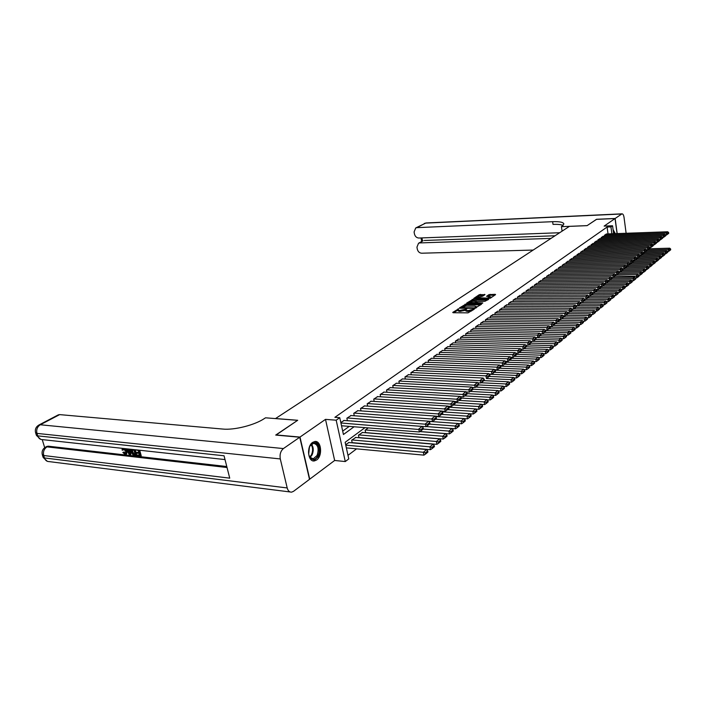 <?xml version="1.0" encoding="UTF-8"?>
<svg xmlns="http://www.w3.org/2000/svg" width="706" height="706" viewBox="0 0 706 706"><rect width="100%" height="100%" fill="white"/><g stroke="black" fill="none" stroke-linecap="round" stroke-linejoin="round"><path stroke-width="1.06" d="M458.759 308.76L452.731 312.405L453.067 312.732L468.06 312.846L474.511 308.963L468.413 310.525L465.025 310.393L464.866 309.466L459.447 310.472L457.929 309.943L458.759 308.76M465.616 309.987L466.763 308.919L464.866 309.466M312.626 442.397C306.307 446.333 307.842 462.253 314.391 460.921L316.632 459.985C322.871 455.908 321.318 440.235 314.779 441.515L312.626 442.397M484.996 294.649L479.295 294.667L473.823 298.391L490.299 298.223L495.577 294.614L495.197 294.314L488.949 294.64L486.566 296.317L490.838 296.882L487.122 298.1L476.162 297.703L482.727 296.176L484.996 294.649M608.043 233.924L607.098 227.05L610.946 226.9L612.561 225.77L613.629 233.721M275.984 435.099L297.711 420.282L275.552 418.543L569.398 226.37L587.101 225.646L596.438 219.363L615.05 218.542L604.133 226.105L612.561 225.77M275.949 434.922L299.988 437.067L309.722 479.171L334.653 460.471L345.278 461.556L336.18 420.194L339.754 417.678L343.434 434.499L354.077 426.768M334.653 460.471L325.501 419.373L299.988 437.067M325.501 419.373L336.18 420.194M607.098 227.05L334.891 417.317L339.754 417.678M466.295 303.889L459.43 307.922L459.774 308.248L474.688 308.319L481.492 304.242L466.295 303.889L466.454 304.807L462.977 306.589M466.763 303.033L473.497 299.079L488.72 299.229L485.031 301.259L477.724 301.568L476.056 302.759L482.825 302.936L482.18 303.377L466.816 303.315M617.07 233.598L615.05 218.542M344.149 420.467L340.813 422.506M351.076 415.534L346.867 418.208L347.414 420.714M357.88 410.689L353.75 413.319L354.28 415.772M364.587 405.924L360.519 408.509L361.031 410.91M371.171 401.237L367.182 403.779L367.667 406.135M377.657 396.631L373.73 399.128L374.206 401.432M384.038 392.095L380.172 394.557L380.631 396.807M390.312 387.629L386.509 390.056L386.959 392.262M396.49 383.234L392.748 385.626L393.18 387.779M402.57 378.91L398.89 381.266L399.314 383.376M408.553 374.657L404.935 376.969L405.341 379.043M414.448 370.465L410.883 372.742L411.28 374.78M420.255 366.335L416.743 368.585L417.122 370.579M425.965 362.275L422.506 364.49L422.885 366.44M431.595 358.269L428.189 360.457L428.551 362.372M437.138 354.333L433.784 356.477L434.137 358.357M442.6 350.45L439.3 352.568L439.644 354.412M447.983 346.62L444.727 348.711L445.062 350.52M453.287 342.851L450.075 344.907L450.402 346.69M458.512 339.136L455.344 341.166L455.67 342.913M463.657 335.474L460.541 337.477L460.85 339.189M468.731 331.864L465.66 333.841L465.96 335.526M473.735 328.308L470.708 330.258L470.999 331.908M478.668 324.804L475.685 326.719L475.968 328.352M483.531 321.345L480.592 323.242L480.865 324.839M488.323 317.938L485.428 319.8L485.693 321.371M493.053 314.576L490.193 316.42L490.458 317.965M497.712 311.258L494.897 313.076L495.153 314.594M502.319 307.993L499.539 309.784L499.786 311.275M506.855 304.763L504.11 306.536L504.358 308.001M511.329 301.586L508.62 303.333L508.867 304.771M515.742 298.444L513.077 300.165L513.306 301.586M520.101 295.346L517.472 297.05L517.701 298.444M524.399 292.293L521.805 293.97L522.025 295.346M528.644 289.275L526.085 290.934L526.297 292.284M532.836 286.301L530.303 287.933L530.515 289.266M536.966 283.362L534.468 284.977L534.68 286.283M541.043 280.459L538.581 282.056L538.784 283.344M545.076 277.599L542.64 279.17L542.843 280.441M549.056 274.766L546.647 276.32L546.841 277.573M552.975 271.978L550.609 273.513L550.795 274.74M556.857 269.224L554.519 270.733L554.704 271.951M560.688 266.497L558.375 267.998L558.552 269.189M564.465 263.815L562.188 265.288L562.364 266.471M568.198 261.158L565.947 262.614L566.124 263.779M571.895 258.537L569.663 259.976L569.83 261.123M575.54 255.943L573.334 257.372L573.501 258.502M579.132 253.383L576.961 254.795L577.129 255.907M582.697 250.859L580.544 252.254L580.703 253.348M586.209 248.362L584.083 249.739L584.241 250.815M589.678 245.891L587.586 247.25L587.736 248.318M593.111 243.455L591.046 244.797L591.187 245.847M596.499 241.046L594.461 242.37L594.602 243.402M599.853 238.663L597.832 239.969L597.973 240.993M603.171 236.307L601.168 237.604L601.309 238.61M342.701 431.119L349.258 426.38M604.601 236.254L604.468 235.257L606.445 233.977M347.996 455.335L356.583 448.848M348.949 442.538L345.658 444.648M352.215 442.839L351.641 440.209L355.798 437.464M358.992 437.738L358.445 435.17L362.531 432.46M365.664 432.725L365.134 430.21L368.25 427.898M365.011 427.642L345.146 442.3L348.773 458.891L345.278 461.556M611.881 233.783L610.946 226.9M615.297 233.66L613.073 229.547M457.938 310.04L458.088 310.878L459.606 311.408L459.447 310.472M465.025 310.393L459.606 311.408M465.633 310.075L465.783 310.922L467.328 311.452L467.16 310.516M471.679 310.949L467.328 311.452M457.929 309.969L453.79 312.74M480.601 304.851L466.454 304.807M461.053 307.878L460.497 308.248M461.106 307.578L474.423 307.869L476.409 306.678L474.856 306.148L465.934 306.122L461.106 307.578M476.409 306.678L476.559 307.516M467.822 303.351L469.049 302.53M470.39 301.63L472.385 300.297L472.226 299.388M487.714 299.988L472.385 300.297M472.799 301.25L469.049 302.486L475.023 302.609L476.691 301.409L472.799 301.25M476.082 302.918L475.429 303.359M490.988 297.755L490.838 296.882M494.685 295.223L490.361 295.24L487.74 296.467M484.095 295.258L479.453 295.567L477.547 296.838M476.312 298.541L476.171 297.764L475.006 298.541M346.364 447.886L423.927 455.149L423.353 452.264L345.763 445.142M348.543 442.503L426.653 449.537L427.704 450.931L425.4 452.846L425.63 454.002L427.933 452.078L427.704 450.931M425.4 452.846L423.353 452.264L426.653 449.537M425.63 454.002L423.927 455.149M343.734 420.432L422.117 426.415L418.773 429.054L419.355 431.975L423.397 428.948L423.168 427.783L420.838 429.645L421.067 430.81M341.527 425.762L419.355 431.975M340.919 422.982L420.838 429.645M423.168 427.783L422.117 426.415M317.85 455.891C315.361 459.994 312.776 460.612 310.093 457.726C308.116 454.364 308.037 450.56 309.837 446.333L310.34 445.442C314.982 437.72 322.174 447.886 317.85 455.891M309.016 455.494L309.89 457.188L313.19 458.865L317.073 455.494C319.218 448.548 318.027 444.489 313.499 443.324L310.049 445.927M308.69 454.064L309.413 447.269M312.846 460.797L313.623 460.78L318.432 456.597C321.036 448.813 319.853 443.774 314.911 441.497M614.679 233.677L613.126 229.997M613.267 231.021L614.326 233.695M613.77 233.712L613.496 232.706M123.497 448.839L123.409 449.872L122.023 449.987L122.429 448.363M125.836 448.734L127.106 451.205L126.639 453.976L125.165 454.496L122.853 452.493L124.124 451.99L125.844 453.402M130.954 449.29L130.839 454.593L130.178 454.991L129.427 454.902L125.968 448.751M127.601 448.928L128.254 450.128L129.604 450.278M139.691 450.251L141.226 455.767L137.193 455.785L136.99 455.07L139.55 454.885M136.99 455.07L139.682 455.37L139.153 453.446L136.637 453.164L136.434 452.44L138.808 452.228M42.254 439.644L44.69 447.675M46.737 446.474L48.246 446.183L46.984 446.872L227.032 467.513M226.785 466.534L48.246 446.183M135.278 449.766L136.814 455.273L136.152 455.67L132.852 454.779L131.395 452.14L131.669 449.369M299.759 437.226L275.711 435.072L297.641 420.326L265.527 417.811L264.247 418.632C254.487 425.162 234.277 430.263 222.743 429.054L59.666 414.616L40.277 424.765L283.415 448.566L299.759 437.226L309.502 479.348L293.537 491.323L291.604 492.144C289.478 492.25 288.004 490.855 287.201 487.952L280.291 458.935L36.95 433.396L37.709 435.867L224.049 455.776L229.732 478.156L43.701 455.511L44.443 457.956L287.201 487.952M283.415 448.566C280.609 451.01 279.567 454.461 280.291 458.935M58.236 414.899L59.666 414.616M136.434 452.44L138.95 452.714L138.341 450.543L135.402 449.784M138.897 450.163L140.565 456.173M134.484 449.678L136.152 455.67M133.937 450.057L131.96 450.269L132.066 452.228L133.496 454.549L135.278 454.876L133.937 450.057M131.96 450.269L132.516 449.943M132.604 449.934L132.728 451.831L134.158 454.152L135.146 454.382M132.066 452.228L132.728 451.831M133.496 454.549L134.158 454.152M134.316 454.761L134.978 454.364M126.665 448.822L127.592 450.525L129.604 450.746L129.604 449.148M130.301 449.219L130.178 454.991M129.604 453.12L129.604 451.443L127.989 451.266L129.604 454.232L129.604 453.12M127.592 450.525L128.254 450.128M128.924 451.372L129.604 452.617M122.853 452.493L125.553 453.702L125.774 451.531L123.621 448.848L122.738 450.26M124.988 453.79L125.659 453.393M123.453 452.378L124.124 451.99M124.591 448.601L126.436 451.602L127.106 451.205M126.436 451.602L125.977 454.373M596.544 219.354L587.136 225.62L561.429 226.67L563.882 224.023C563.432 222.231 559.682 221.446 552.621 221.684L416.884 227.65L415.746 227.932L414.078 231.965L414.457 234.013C415.146 236.519 416.602 237.851 418.826 238.028L559.682 232.724M562.091 231.144L561.429 226.67M626.125 233.271L624.025 217.342C623.654 215.039 622.974 213.865 621.995 213.839L615.138 218.472L596.535 219.292M617.168 233.589L615.138 218.472M551.024 238.381L419.743 242.926L418.543 243.235L416.937 247.179L417.317 249.209C418.005 251.698 419.452 253.03 421.676 253.216L533.18 250.056M422.876 240.87L419.743 242.926M555.022 235.769L424.227 240.481M563.123 225.443C561.191 224.561 557.828 224.208 553.027 224.393L552.621 221.684M352.17 442.644L430.475 449.687L429.919 446.827L351.985 439.953M355.392 437.429L433.157 444.145L434.208 445.521L431.948 447.41L432.169 448.548L434.428 446.669L434.208 445.521M431.948 447.41L429.919 446.827L433.157 444.145M432.169 448.548L430.475 449.687M358.966 437.596L436.917 444.33L436.37 441.488L358.78 434.914M362.134 432.434L439.547 438.85L440.597 440.209L438.373 442.062L438.594 443.191L440.818 441.347L440.597 440.209M438.373 442.062L436.37 441.488L439.547 438.85M438.594 443.191L436.917 444.33M365.646 432.628L443.244 439.053L442.706 436.237L365.461 429.963M419.92 431.587L445.83 433.652L446.88 434.984L444.692 436.802L444.912 437.932L447.092 436.114L446.88 434.984M444.692 436.802L442.706 436.237L445.83 433.652M444.912 437.932L443.244 439.053M419.999 431.534L449.457 433.881L448.928 431.075L423.238 429.08M426.168 426.565L452.008 428.533L453.058 429.857L450.905 431.64L451.116 432.76L453.261 430.969L453.058 429.857M450.905 431.64L448.928 431.075L452.008 428.533M451.116 432.76L449.457 433.881M350.67 415.507L428.701 421.191L425.418 423.794L425.983 426.689L429.98 423.706L429.751 422.55L427.465 424.368L427.686 425.533M347.405 420.697L425.983 426.689M347.22 417.961L427.465 424.368M429.751 422.55L428.701 421.191M357.492 410.663L435.17 416.063L431.948 418.614L432.504 421.491L436.449 418.552L436.229 417.405L433.978 419.196L434.199 420.344M428.719 421.217L432.504 421.491M354.094 413.072L433.978 419.196M436.229 417.405L435.17 416.063M364.199 405.897L441.532 411.024L438.364 413.531L438.911 416.39L442.803 413.478L442.583 412.339L440.367 414.104L440.588 415.243M435.223 416.125L438.911 416.39M360.854 408.271L440.367 414.104M442.583 412.339L441.532 411.024M370.791 401.22L447.78 406.065L444.674 408.536L445.204 411.369L449.042 408.5L448.831 407.371L446.66 409.101L446.872 410.239M441.621 411.13L445.204 411.369M367.508 403.55L446.66 409.101M448.831 407.371L447.78 406.065M426.195 426.548L455.573 428.789L455.052 426.009L429.486 424.103M428.842 421.367L458.079 423.503L459.121 424.809L457.011 426.565L457.214 427.677L459.332 425.912L459.121 424.809M457.011 426.565L455.052 426.009L458.079 423.503M457.214 427.677L455.573 428.789M377.286 396.604L453.932 401.202L450.869 403.62L451.399 406.435L455.185 403.611L454.982 402.482L452.837 404.185L453.049 405.315M447.904 406.215L451.399 406.435M374.048 398.899L452.837 404.185M454.982 402.482L453.932 401.202M458.097 423.521L461.583 423.776L461.071 421.023L435.62 419.205M435.576 416.566L464.045 418.561L465.095 419.849L463.012 421.57L463.215 422.673L465.289 420.944L465.095 419.849M463.012 421.57L461.071 421.023L464.045 418.561M463.215 422.673L461.583 423.776M383.667 392.068L459.968 396.41L456.958 398.793L457.479 401.59L461.221 398.793L461.018 397.681L458.918 399.349L459.121 400.47M454.082 401.387L457.479 401.59M380.49 394.327L458.918 399.349M461.018 397.681L459.968 396.41M464.098 418.614L467.496 418.852L466.993 416.116L441.665 414.387M442.185 411.845L469.914 413.698L470.955 414.969L468.916 416.664L469.119 417.758L471.158 416.063L470.955 414.969M468.916 416.664L466.993 416.116L469.914 413.698M469.119 417.758L467.496 418.852M389.95 387.612L465.907 391.706L462.951 394.045L463.463 396.816L467.16 394.063L466.957 392.96L464.892 394.601L465.095 395.713M460.153 396.631L463.463 396.816M386.826 389.827L464.892 394.601M466.957 392.96L465.907 391.706M469.993 413.795L473.302 414.016L472.817 411.289L447.604 409.648M448.689 407.194L475.685 408.915L476.726 410.168L474.723 411.836L474.917 412.931L476.929 411.254L476.726 410.168M474.723 411.836L472.817 411.289L475.685 408.915M474.917 412.931L473.302 414.016M396.137 383.217L471.749 387.073L468.846 389.377L469.34 392.13L472.994 389.412L472.799 388.309L470.761 389.924L470.964 391.027M466.119 391.962L469.34 392.13M393.057 385.405L470.761 389.924M472.799 388.309L471.749 387.073M475.8 409.048L479.021 409.251L478.536 406.55L453.455 404.988M454.999 402.605L481.368 404.203L482.41 405.447L480.433 407.088L480.627 408.174L482.604 406.524L482.41 405.447M480.433 407.088L478.536 406.55L481.368 404.203M480.627 408.174L479.021 409.251M402.226 378.893L477.494 382.52L474.635 384.788L475.129 387.523L478.73 384.832L478.536 383.737L476.541 385.335L476.735 386.429M471.996 387.365L475.129 387.523M399.19 381.046L476.541 385.335M478.536 383.737L477.494 382.52M481.51 404.379L484.651 404.564L484.175 401.882L459.2 400.408M461.089 398.087L486.955 399.578L487.996 400.805L486.046 402.42L486.24 403.497L488.181 401.873L487.996 400.805M486.046 402.42L484.175 401.882L486.955 399.578M486.24 403.497L484.651 404.564M408.218 374.639L483.151 378.037L480.336 380.269L480.812 382.987L484.378 380.331L484.192 379.246L482.224 380.808L482.419 381.902M477.768 382.837L480.812 382.987M405.226 376.757L482.224 380.808M484.192 379.246L483.151 378.037M487.122 399.781L490.185 399.958L489.717 397.293L464.83 395.889M467.081 393.63L492.453 395.025L493.485 396.234L491.57 397.822L491.764 398.89L493.67 397.301L493.485 396.234M491.57 397.822L489.717 397.293L492.453 395.025M491.764 398.89L490.185 399.958M414.113 370.447L488.711 373.633L485.94 375.83L486.416 378.522L489.938 375.901L489.743 374.824L487.811 376.369L488.005 377.445M508.708 382.114L511.453 382.237L511.012 379.643L486.416 378.522M411.174 372.539L485.94 375.83L487.811 376.369M489.743 374.824L488.711 373.633M492.656 395.254L495.63 395.422L495.171 392.774L470.355 391.442M472.967 389.244L497.862 390.542L498.895 391.742L497.015 393.304L497.192 394.363L499.08 392.792L498.895 391.742M497.015 393.304L495.171 392.774L497.862 390.542M497.192 394.363L495.63 395.422M419.92 366.326L494.182 369.3L491.455 371.453L491.923 374.136L495.4 371.541L495.215 370.474L493.309 371.991L493.503 373.059M489.037 374.012L491.923 374.136M417.025 368.382L491.455 371.453L493.309 371.991M495.215 370.474L494.182 369.3M498.092 390.806L500.986 390.956L500.536 388.326L475.791 387.073M478.633 384.92L503.184 386.129L504.216 387.312L502.363 388.856L502.548 389.906L504.393 388.362L504.216 387.312M502.363 388.856L500.536 388.326L503.184 386.129M502.548 389.906L500.986 390.956M425.639 362.257L499.566 365.028L496.883 367.155L497.342 369.812L500.783 367.252L500.598 366.193L498.727 367.685L498.904 368.744M494.535 369.706L497.342 369.812M422.797 364.287L496.883 367.155L498.727 367.685M500.598 366.193L499.566 365.028M503.44 386.429L506.264 386.561L505.814 383.949L481.139 382.767M483.981 380.649L508.426 381.787L509.458 382.961L507.632 384.47L507.808 385.52L509.635 384.002L509.458 382.961M507.632 384.47L505.814 383.949L508.426 381.787M507.808 385.52L506.264 386.561M431.278 358.26L504.861 360.828L502.222 362.919L502.672 365.567L506.078 363.034L505.893 361.975L504.049 363.449L504.234 364.499M499.945 365.461L502.672 365.567M428.471 360.254L502.222 362.919L504.049 363.449M505.893 361.975L504.861 360.828M489.258 376.439L513.58 377.516L514.612 378.672L512.812 380.163L512.988 381.205L514.789 379.704L514.612 378.672M512.812 380.163L511.012 379.643L513.58 377.516M512.988 381.205L511.453 382.237M436.829 354.315L510.076 356.698L507.482 358.754L507.923 361.375L511.285 358.877L511.109 357.827L509.291 359.275L509.467 360.325M505.275 361.287L507.923 361.375M434.058 356.283L507.482 358.754L509.291 359.275M511.109 357.827L510.076 356.698M513.889 377.869L516.563 377.984L516.13 375.407L489.249 374.251M494.456 372.3L518.663 373.306L519.687 374.445L517.922 375.919L518.089 376.951L519.854 375.477L519.687 374.445M517.922 375.919L516.13 375.407L518.663 373.306M518.089 376.951L516.563 377.984M442.291 350.441L515.212 352.629L512.662 354.65L513.094 357.262L516.413 354.791L516.245 353.75L514.453 355.171L514.63 356.212M510.517 357.174L513.094 357.262M439.573 352.373L512.662 354.65L514.453 355.171M516.245 353.75L515.212 352.629M518.998 373.686L521.593 373.792L521.169 371.232L494.95 370.165M499.566 368.223L523.667 369.167L524.682 370.297L522.943 371.744L523.111 372.768L524.858 371.312L524.682 370.297M522.943 371.744L521.169 371.232L523.667 369.167M523.111 372.768L521.593 373.792M447.675 346.611L520.269 348.623L517.754 350.617L518.186 353.203L521.469 350.758L521.293 349.726L519.537 351.129L519.704 352.162M515.671 353.132L518.186 353.203M444.992 348.517L517.754 350.617L519.537 351.129M521.293 349.726L520.269 348.623M524.02 369.565L526.552 369.662L526.138 367.12L500.554 366.149M504.605 364.199L528.591 365.09L529.606 366.202L527.894 367.623L528.062 368.647L529.774 367.217L529.606 366.202M527.894 367.623L526.138 367.12L528.591 365.09M528.062 368.647L526.552 369.662M452.987 342.842L525.246 344.669L522.767 346.637L523.19 349.214L526.438 346.796L526.27 345.772L524.54 347.149L524.708 348.182M520.754 349.143L523.19 349.214M450.34 344.722L522.767 346.637L524.54 347.149M526.27 345.772L525.246 344.669M528.97 365.505L531.433 365.602L531.018 363.069L505.928 362.178M509.573 360.245L533.436 361.066L534.46 362.169L532.765 363.572L532.933 364.587L534.618 363.175L534.46 362.169M532.765 363.572L531.018 363.069L533.436 361.066M532.933 364.587L531.433 365.602M458.212 339.127L530.153 340.786L527.709 342.719L528.123 345.278L531.336 342.895L531.177 341.872L529.465 343.231L529.632 344.254M525.758 345.216L528.123 345.278M455.608 340.98L527.709 342.719L529.465 343.231M531.177 341.872L530.153 340.786M533.851 361.507L536.242 361.596L535.836 359.08L511.179 358.26M514.436 356.345L538.219 357.112L539.234 358.198L537.566 359.583L537.734 360.589L539.393 359.204L539.234 358.198M537.566 359.583L535.836 359.08L538.219 357.112M537.734 360.589L536.242 361.596M463.365 335.474L534.98 336.956L532.58 338.862L532.986 341.404L536.163 339.048L535.995 338.033L534.318 339.365L534.477 340.389M530.683 341.351L532.986 341.404M460.797 337.291L532.58 338.862L534.318 339.365M535.995 338.033L534.98 336.956M538.652 357.571L540.972 357.651L540.575 355.153L516.351 354.403M519.21 352.506L542.923 353.212L543.938 354.288L542.296 355.647L542.455 356.645L544.097 355.286L543.938 354.288M542.296 355.647L540.575 355.153L542.923 353.212M542.455 356.645L540.972 357.651M468.449 331.864L539.737 333.188L537.372 335.068L537.769 337.592L540.911 335.253L540.752 334.247L539.102 335.571L539.26 336.577M535.536 337.547L537.769 337.592M465.916 333.656L537.372 335.068L539.102 335.571M540.752 334.247L539.737 333.188M543.382 353.697L545.641 353.759L545.253 351.288L521.443 350.6M523.914 348.72L547.556 349.373L548.571 350.432L546.956 351.773L547.115 352.771L548.73 351.42L548.571 350.432M546.956 351.773L545.253 351.288L547.556 349.373M547.115 352.771L545.641 353.759M473.452 328.308L544.423 329.473L542.093 331.326L542.49 333.832L545.597 331.529L545.438 330.523L543.805 331.82L543.964 332.826M540.311 333.788L542.49 333.832M470.964 330.081L542.093 331.326L543.805 331.82M545.438 330.523L544.423 329.473M548.041 349.876L550.239 349.938L549.85 347.467L526.376 346.849M528.556 344.987L552.127 345.587L553.133 346.637L551.545 347.961L551.704 348.94L553.292 347.617L553.133 346.637M551.545 347.961L549.85 347.467L552.127 345.587M551.704 348.94L550.239 349.938M478.394 324.804L549.039 325.819L546.744 327.637L547.132 330.134L550.203 327.849L550.053 326.852L548.447 328.131L548.597 329.128M545.023 330.099L547.132 330.134M475.932 326.543L546.744 327.637L548.447 328.131M550.053 326.852L549.039 325.819M552.63 346.108L554.766 346.161L554.386 343.716L531.018 343.142M533.127 341.307L556.628 341.854L557.634 342.895L556.072 344.201L556.222 345.181L557.784 343.875L557.634 342.895M556.072 344.201L554.386 343.716L556.628 341.854M556.222 345.181L554.766 346.161M483.257 321.345L553.592 322.21L551.324 324.01L551.713 326.481L554.748 324.222L554.598 323.233L553.01 324.495L553.169 325.484M549.656 326.454L551.713 326.481M480.83 323.066L551.324 324.01L553.01 324.495M554.598 323.233L553.592 322.21M557.149 342.392L559.231 342.445L558.861 340.01L535.598 339.489M535.625 337.636L561.067 338.174L562.073 339.207L560.529 340.495L560.679 341.466L562.223 340.177L562.073 339.207M560.529 340.495L558.861 340.01L561.067 338.174M560.679 341.466L559.231 342.445M561.614 338.739L563.635 338.774L563.264 336.356L540.116 335.897M540.593 334.079L565.444 334.556L566.441 335.571L564.915 336.841L565.065 337.803L566.591 336.541L566.441 335.571M564.915 336.841L563.264 336.356L565.444 334.556M565.065 337.803L563.635 338.774M566.009 335.129L567.968 335.165L567.606 332.764L544.564 332.349M545.447 330.567L569.751 330.982L570.748 331.988L569.248 333.241L569.398 334.203L570.898 332.95L570.748 331.988M569.248 333.241L567.606 332.764L569.751 330.982M569.398 334.203L567.968 335.165M488.058 317.938L558.075 318.662L555.843 320.427L556.222 322.889L559.231 320.656L559.081 319.668L557.519 320.912L557.669 321.901M554.228 322.863L556.222 322.889M485.666 319.633L555.843 320.427L557.519 320.912M559.081 319.668L558.075 318.662M492.788 314.576L562.497 315.158L560.29 316.897L560.661 319.341L563.644 317.135L563.494 316.156L561.958 317.382L562.108 318.362M558.737 319.324L560.661 319.341M490.432 316.253L560.29 316.897L561.958 317.382M563.494 316.156L562.497 315.158M497.456 311.258L566.847 311.708L564.676 313.42L565.047 315.856L567.995 313.667L567.845 312.696L566.327 313.905L566.477 314.876M563.167 315.838L565.047 315.856M495.127 312.908L564.676 313.42L566.327 313.905M567.845 312.696L566.847 311.708M570.333 331.573L572.248 331.608L571.886 329.217L548.95 328.846M550.089 327.099L574.004 327.46L575.002 328.458L573.519 329.684L573.66 330.646L575.143 329.411L575.002 328.458M573.519 329.684L571.886 329.217L574.004 327.46M573.66 330.646L572.248 331.608M502.063 307.993L571.145 308.301L569.001 309.996L569.363 312.414L572.284 310.243L572.134 309.281L570.642 310.472L570.783 311.434M567.545 312.396L569.363 312.414M499.769 309.616L569.001 309.996L570.642 310.472M572.134 309.281L571.145 308.301M574.605 328.061L576.458 328.096L576.105 325.722L553.283 325.395M554.669 323.683L578.196 323.992L579.185 324.972L577.729 326.19L577.87 327.143L579.326 325.925L579.185 324.972M577.729 326.19L576.105 325.722L578.196 323.992M577.87 327.143L576.458 328.096M506.599 304.763L575.372 304.948L573.263 306.616L573.625 309.016L576.511 306.881L576.37 305.919L574.896 307.092L575.037 308.054M571.86 309.007L573.625 309.016M504.34 306.369L573.263 306.616L574.896 307.092M576.37 305.919L575.372 304.948M578.814 324.61L580.614 324.628L580.27 322.271L557.528 321.998M559.178 320.303L582.326 320.568L583.315 321.539L581.876 322.739L582.018 323.683L583.456 322.483L583.315 321.539M581.876 322.739L580.27 322.271L582.326 320.568M582.018 323.683L580.614 324.628M511.082 301.586L579.547 301.638L577.473 303.289L577.817 305.672L580.676 303.554L580.535 302.6L579.088 303.756L579.229 304.71M576.114 305.663L600.232 305.733L602.156 304.145L603.127 305.071L601.786 306.183L601.918 307.101L603.259 305.98L603.127 305.071M508.849 303.174L577.473 303.289L579.088 303.756M580.535 302.6L579.547 301.638M582.971 321.195L584.718 321.221L584.374 318.874L561.694 318.635M563.617 316.976L586.404 317.188L587.392 318.159L585.971 319.333L586.104 320.277L587.524 319.094L587.392 318.159M585.971 319.333L584.374 318.874L586.404 317.188M586.104 320.277L584.718 321.221M515.504 298.444L583.668 298.382L581.612 300.006L581.956 302.371L584.789 300.279L584.647 299.326L583.218 300.474L583.359 301.418M580.297 302.371L581.956 302.371M513.297 300.006L581.612 300.006L583.218 300.474M584.647 299.326L583.668 298.382M587.057 317.832L588.76 317.85L588.416 315.52L565.815 315.326M567.959 313.693L590.419 313.861L591.407 314.814L590.004 315.979L590.137 316.915L591.54 315.75L591.407 314.814M590.004 315.979L588.416 315.52L590.419 313.861M590.137 316.915L588.76 317.85M519.863 295.346L587.719 295.161L585.698 296.767L586.042 299.115L588.839 297.041L588.707 296.105L587.295 297.226L587.427 298.17M584.436 299.123L586.042 299.115M517.683 296.891L585.698 296.767L587.295 297.226M588.707 296.105L587.719 295.161M591.098 314.514L592.749 314.532L592.413 312.211L569.874 312.061M572.028 310.446L594.39 310.578L595.37 311.522L593.984 312.67L594.117 313.596L595.502 312.449L595.37 311.522M593.984 312.67L592.413 312.211L594.39 310.578M594.117 313.596L592.749 314.532M524.161 292.293L591.725 291.993L589.731 293.572L590.066 295.911L592.837 293.855L592.705 292.919L591.31 294.031L591.443 294.967M588.513 295.911L590.066 295.911M522.016 293.82L589.731 293.572L591.31 294.031M592.705 292.919L591.725 291.993M595.079 311.249L596.676 311.258L596.349 308.954L573.872 308.84M576.043 307.251L598.3 307.339L599.27 308.275L597.911 309.404L598.044 310.331L599.403 309.193L599.27 308.275M597.911 309.404L596.349 308.954L598.3 307.339M598.044 310.331L596.676 311.258M528.406 289.275L595.67 288.86L593.702 290.422L594.037 292.743L596.782 290.713L596.649 289.787L595.273 290.881L595.405 291.807M592.528 292.752L594.037 292.743M526.297 290.784L593.702 290.422L595.273 290.881M596.649 289.787L595.67 288.86M599.006 308.019L600.559 308.028L600.232 305.733L601.786 306.183M579.997 304.092L602.156 304.145M601.918 307.101L600.559 308.028M532.598 286.301L599.57 285.771L597.629 287.316L597.956 289.628L600.674 287.607L600.541 286.689L599.191 287.766L599.315 288.692M596.491 289.636L597.956 289.628M530.515 287.783L597.629 287.316L599.191 287.766M600.541 286.689L599.57 285.771M602.88 304.833L604.38 304.833L604.062 302.556L580.464 302.53M583.906 300.977L605.96 300.985L606.931 301.903L605.607 303.006L605.73 303.915L607.054 302.812L606.931 301.903M605.607 303.006L604.062 302.556L605.96 300.985M605.73 303.915L604.38 304.833M536.736 283.362L603.409 282.727L601.494 284.244L601.821 286.548L604.512 284.553L604.38 283.635L603.048 284.695L603.171 285.621M600.4 286.557L601.821 286.548M534.68 284.827L601.494 284.244L603.048 284.695M604.38 283.635L603.409 282.727M606.701 301.691L608.157 301.691L607.848 299.423L584.665 299.441M587.763 297.906L609.719 297.879L610.681 298.788L609.375 299.873L609.499 300.782L610.805 299.688L610.681 298.788M609.375 299.873L607.848 299.423L609.719 297.879M609.499 300.782L608.157 301.691M540.822 280.459L607.204 279.726L605.316 281.217L605.633 283.503L608.298 281.535L608.175 280.617L606.851 281.668L606.975 282.585M604.257 283.521L605.633 283.503M538.784 281.906L605.316 281.217L606.851 281.668M608.175 280.617L607.204 279.726M610.469 298.585L611.881 298.585L611.572 296.335L588.751 296.388M591.566 294.87L613.426 294.808L614.388 295.708L613.099 296.776L613.223 297.676L614.511 296.608L614.388 295.708M613.099 296.776L611.572 296.335L613.426 294.808M613.223 297.676L611.881 298.585M544.856 277.599L610.946 276.761L609.075 278.235L609.393 280.511L612.031 278.552L611.908 277.643L610.602 278.685L610.734 279.594M608.069 280.52L609.393 280.511M542.843 279.029L609.075 278.235L610.602 278.685M611.908 277.643L610.946 276.761M614.194 295.532L615.561 295.523L615.253 293.29L592.766 293.369M595.308 291.878L617.079 291.781L618.041 292.672L616.77 293.722L616.885 294.623L618.165 293.564L618.041 292.672M616.77 293.722L615.253 293.29L617.079 291.781M616.885 294.623L615.561 295.523M548.836 274.775L614.635 273.831L612.79 275.287L613.099 277.546L615.72 275.614L615.597 274.713L614.308 275.737L614.432 276.637M611.82 277.564L613.099 277.546M546.85 276.178L612.79 275.287L614.308 275.737M635.524 277.979L636.644 277.961L636.362 275.799L638.056 274.405L615.597 274.713L614.635 273.831M617.865 292.505L619.188 292.505L618.888 290.281L596.738 290.395M598.979 288.922L620.689 288.789L621.651 289.672L620.389 290.713L620.512 291.604L621.765 290.554L621.651 289.672M620.389 290.713L618.888 290.281L620.689 288.789M620.512 291.604L619.188 292.505M552.763 271.978L618.279 270.945L616.462 272.384L616.762 274.634L619.356 272.71L619.233 271.819L617.971 272.825L618.094 273.725M615.526 274.652L616.762 274.634M550.804 273.372L616.462 272.384L617.971 272.825M619.233 271.819L618.279 270.945M621.492 289.522L622.771 289.522L622.48 287.307L600.656 287.457M602.606 286.001L624.254 285.833L625.207 286.707L623.963 287.739L624.086 288.622L625.322 287.589L625.207 286.707M623.963 287.739L622.48 287.307L624.254 285.833M624.086 288.622L622.771 289.522M556.646 269.224L621.871 268.095L620.08 269.515L620.38 271.748L622.948 269.851L622.833 268.96L621.58 269.957L621.695 270.848M619.18 271.766L620.38 271.748M554.713 270.601L620.08 269.515L621.58 269.957M622.833 268.96L621.871 268.095M625.066 286.583L626.31 286.574L626.019 284.377L604.504 284.553M606.189 283.124L627.766 282.921L628.719 283.786L627.493 284.809L627.616 285.683L628.834 284.668L628.719 283.786M627.493 284.809L626.019 284.377L627.766 282.921M627.616 285.683L626.31 286.574M560.476 266.506L625.419 265.288L623.654 266.683L623.945 268.907L626.496 267.027L626.372 266.136L625.137 267.124L625.26 268.006M622.789 268.924L623.945 268.907M558.57 267.856L623.654 266.683L625.137 267.124M562.373 265.156L627.175 263.894L627.466 266.1L625.419 265.288M628.596 283.68L629.796 283.662L629.514 281.482L608.095 281.694M609.728 280.282L631.243 280.044L632.188 280.9L630.979 281.906L631.093 282.779L632.302 281.773L632.188 280.9M630.979 281.906L629.514 281.482L631.243 280.044M631.093 282.779L629.796 283.662M564.262 263.815L628.922 262.508L627.175 263.894L628.658 264.326L628.772 265.209L629.99 264.238L629.876 263.356L628.658 264.326M566.133 262.482L630.661 261.132L630.943 263.329L628.922 262.508M627.466 266.1L628.772 265.209M632.082 280.811L633.247 280.794L632.955 278.623L611.643 278.87M613.223 277.467L634.668 277.202L635.612 278.058L634.42 279.046L634.535 279.92L635.727 278.923L635.612 278.058M634.42 279.046L632.955 278.623L634.668 277.202M634.535 279.92L633.247 280.794M567.995 261.158L632.382 259.764L630.661 261.132L632.126 261.564L632.241 262.438L633.45 261.485L633.335 260.602L632.126 261.564M569.848 259.843L634.094 258.405L634.376 260.593L632.382 259.764M630.943 263.329L632.241 262.438M637.818 276.222L637.933 277.087L639.106 276.108L639.001 275.243L637.818 276.222L615.138 276.072M637.933 277.087L636.644 277.961M638.056 274.405L639.001 275.243M571.692 258.537L635.797 257.063L634.094 258.405L635.559 258.837L635.665 259.711L636.856 258.758L636.741 257.893L635.559 258.837M636.741 257.893L635.797 257.063M634.376 260.593L635.665 259.711M638.921 275.181L640.007 275.163L639.733 273.01L618.597 273.319M619.259 271.969L641.392 271.633L642.336 272.463L641.172 273.434L641.286 274.299L642.442 273.328L642.336 272.463M641.172 273.434L639.733 273.01L641.392 271.633M641.286 274.299L640.007 275.163M575.337 255.951L639.168 254.389L637.492 255.722L637.774 257.893L640.227 256.075L640.113 255.21L638.939 256.146L639.054 257.01M636.75 257.911L637.774 257.893M573.519 257.24L637.492 255.722L638.939 256.146M640.113 255.21L639.168 254.389M642.275 272.419L643.325 272.401L643.051 270.266L622.012 270.601M622.868 269.26L644.693 268.898L645.637 269.727L644.481 270.68L644.596 271.536L645.743 270.583L645.637 269.727M644.481 270.68L643.051 270.266L644.693 268.898M644.596 271.536L643.325 272.401M578.938 253.392L642.495 251.751L640.836 253.066L641.119 255.219L643.545 253.428L643.44 252.563L642.283 253.489L642.389 254.345M640.121 255.245L641.119 255.219M577.146 254.663L640.836 253.066L642.283 253.489M643.44 252.563L642.495 251.751M645.593 269.683L646.599 269.674L646.334 267.548L625.384 267.909M626.434 266.586L647.958 266.197L648.893 267.018L647.755 267.962L647.861 268.81L648.999 267.865L648.893 267.018M647.755 267.962L646.334 267.548L647.958 266.197M647.861 268.81L646.599 269.674M582.503 250.859L645.787 249.139L644.146 250.445L644.419 252.589L646.837 250.806L646.722 249.95L645.575 250.859L645.69 251.724M643.448 252.616L644.419 252.589M580.72 252.121L644.146 250.445L645.575 250.859M646.722 249.95L645.787 249.139M648.858 266.992L649.838 266.974L649.573 264.865L628.711 265.253M629.955 263.947L651.17 263.532L652.106 264.344L650.985 265.271L651.091 266.118L652.212 265.191L652.106 264.344M650.985 265.271L649.573 264.865L651.17 263.532M651.091 266.118L649.838 266.974M586.015 248.362L649.035 246.57L647.42 247.85L647.684 249.986L650.076 248.221L649.97 247.374L648.84 248.265L648.946 249.121M646.731 250.012L647.684 249.986M584.259 249.606L647.42 247.85L648.84 248.265M649.97 247.374L649.035 246.57M652.097 264.335L653.032 264.318L652.768 262.208L631.967 262.632M633.423 261.335L654.356 260.893L655.283 261.705L654.18 262.623L654.277 263.462L655.389 262.544L655.283 261.705L656.192 261.688L655.927 259.587L635.188 260.037M654.18 262.623L652.768 262.208L654.356 260.893M654.277 263.462L653.032 264.318M589.492 245.9L652.238 244.029L650.641 245.291L650.906 247.418L653.279 245.67L653.174 244.823L652.053 245.706L652.159 246.562M649.979 247.444L650.906 247.418M587.763 247.126L650.641 245.291L652.053 245.706M653.174 244.823L652.238 244.029M636.856 258.749L657.498 258.299L658.424 259.093L657.33 260.002L657.427 260.841L658.522 259.923L658.424 259.093L659.307 259.084L659.051 257.002L638.374 257.478M657.33 260.002L655.927 259.587L657.498 258.299M657.427 260.841L656.192 261.688M592.925 243.455L655.406 241.514L653.827 242.767L654.091 244.876L656.439 243.146L656.342 242.299L655.239 243.182L655.345 244.029M653.182 244.903L654.091 244.876M591.213 244.673L653.827 242.767L655.239 243.182M656.342 242.299L655.406 241.514M640.06 256.207L660.595 255.722L661.522 256.516L660.437 257.416L660.542 258.246L661.628 257.346L661.522 256.516M660.437 257.416L659.051 257.002L660.595 255.722M660.542 258.246L659.307 259.084M596.323 241.046L658.539 239.034L656.977 240.269L657.242 242.37L659.572 240.658L659.466 239.819L658.371 240.684L658.477 241.523M656.351 242.396L657.242 242.37M594.628 242.246L656.977 240.269L658.371 240.684M659.466 239.819L658.539 239.034M661.522 256.543L662.387 256.516L662.14 254.451L641.516 254.945M643.219 253.692L663.666 253.18L664.584 253.966L663.516 254.857L663.622 255.687L664.681 254.795L664.584 253.966M663.516 254.857L662.14 254.451L663.666 253.18M663.622 255.687L662.387 256.516M599.676 238.663L661.628 236.589L660.092 237.807L660.348 239.899L662.66 238.196L662.555 237.357L661.478 238.213L661.584 239.052M659.475 239.925L660.348 239.899M598 239.855L660.092 237.807L661.478 238.213M662.555 237.357L661.628 236.589M664.593 254.001L665.431 253.983L665.184 251.927L644.622 252.448M646.334 251.204L666.693 250.674L667.611 251.451L666.552 252.324L666.658 253.154L667.708 252.271L667.611 251.451M666.552 252.324L665.184 251.927L666.693 250.674M666.658 253.154L665.431 253.983M602.986 236.307L664.69 234.163L663.163 235.372L663.419 237.445L665.705 235.76L665.608 234.93L664.54 235.778L664.646 236.607M662.572 237.481L663.419 237.445M601.335 237.481L663.163 235.372L664.54 235.778M665.608 234.93L664.69 234.163M667.62 251.504L668.441 251.477L668.194 249.43L647.702 249.977M649.414 248.75L669.685 248.194L670.603 248.962L669.562 249.827L669.659 250.648L670.7 249.783L670.603 248.962M669.562 249.827L668.194 249.43L669.685 248.194M669.659 250.648L668.441 251.477M606.269 233.986L667.708 231.771L666.199 232.962L666.446 235.027L668.723 233.359L668.626 232.53L667.567 233.368L667.673 234.198M665.626 235.063L666.446 235.027M604.636 235.142L666.199 232.962L667.567 233.368M668.626 232.53L667.708 231.771M457.982 309.757L457.85 308.981M473.382 309.784L473.258 309.069M465.66 309.828L465.519 309.025M460.85 311.408L460.683 310.481M468.581 311.461L468.413 310.525M472.729 310.225L472.605 309.51M481.21 304.436L481.121 303.924M465.175 305.124L465.007 304.207M461.424 308.257L461.345 307.807M474.503 308.319L474.423 307.869M475.438 308.222L475.341 307.639M476.144 307.895L476.02 307.181M473.655 299.988L473.497 299.079M488.323 299.573L488.234 299.07M470.399 303.351L470.32 302.909M473.814 303.359L473.744 302.918M475.156 303.359L475.023 302.609M476.691 302.256L476.568 301.568M489.099 295.54L488.949 294.64M490.361 295.24L490.202 294.331M495.285 294.817L495.197 294.314M479.453 295.567L479.295 294.667M480.707 295.267L480.548 294.367M484.722 294.834L484.634 294.349M311.54 444.206C313.596 447.26 313.764 450.852 312.052 454.991L310.119 457.479M309.784 457.038L311.461 454.796C313.076 450.957 312.961 447.551 311.117 444.577M46.905 446.386L45.643 447.075C42.775 448.813 41.636 451.266 42.228 454.435L43.701 455.511C42.925 451.778 44.019 448.901 46.984 446.872L45.493 447.154M290.087 491.958L49.182 461.609C46.896 461.627 45.316 460.409 44.443 457.956L42.969 456.861L42.404 455.026M58.395 414.819L39.007 424.959C36.059 426.689 34.894 429.16 35.494 432.381L36.95 433.396C36.174 429.627 37.277 426.751 40.277 424.765L38.865 425.03M225.02 459.58L42.625 439.635C40.251 439.661 38.618 438.408 37.709 435.867L36.244 434.843L35.671 432.946M128.907 452.952L129.577 452.564M621.598 213.997L425.559 223.114L416.884 227.65M421.95 237.904L422.541 241.055M424.28 223.475L426.212 222.955M461.115 308.257L461.018 307.71M476.162 303.359L476.056 302.786M469.199 303.351L469.058 302.556M476.824 302.168L476.691 301.409M309.89 457.188L310.093 457.726M311.831 458.723L313.19 458.865M43.163 457.47L47.32 461.318M36.43 435.417L40.789 439.379M423.035 240.79L418.543 243.235M621.995 213.839L426.036 222.964L415.746 227.932M421.014 237.94L421.676 241.523"/></g></svg>
